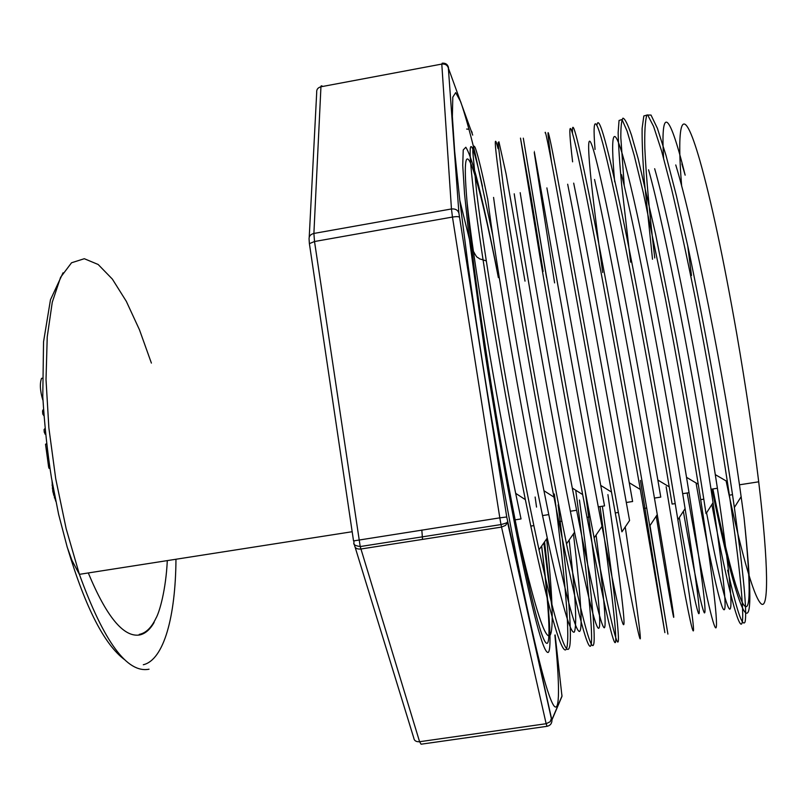 <?xml version="1.0" encoding="UTF-8"?>
<svg xmlns="http://www.w3.org/2000/svg" width="807" height="807" viewBox="0 0 807 807"><rect width="100%" height="100%" fill="white"/><g stroke="black" fill="none" stroke-linecap="round" stroke-linejoin="round"><path stroke-width="1.21" d="M492.795 235.523L475.02 152.927C469.603 130.774 464.812 113.696 460.656 101.682L455.703 92.634L452.808 97.112L452.364 116.501L454.674 151.413L459.899 201.266L467.919 264.05C480.75 356.956 499.523 469.775 516.833 558.242C534.527 646.155 546.843 695.271 553.773 705.6C560.058 714.114 559.705 684.265 554.883 635.099M552.159 609.416L543.857 542.869M541.668 545.986C549.153 605.886 552.311 649.494 548.185 652.449C543.323 653.63 532.438 612.301 515.532 528.454C504.799 473.104 493.602 408.352 483.918 345.467L468.796 234.686L464.55 193.811L462.734 165.364L463.228 149.961L465.831 147.247C468.474 151.302 471.863 160.664 475.989 175.331C482.566 200.439 490.333 235.896 498.494 277.517M515.138 519.859C494.429 415.464 471.631 263.385 467.061 202.133C473.094 258.502 494.449 390.406 515.633 493.178L521.029 518.931L515.138 519.859L519.96 543.979C534.567 614.016 543.767 647.022 547.58 643.008C550.878 638.075 548.094 599.147 541.598 546.087M498.373 277.669C478.168 173.354 459.415 113.061 467.061 202.133M712.006 489.103C724.474 550.505 736.761 598.976 744.034 610.869C751.771 622.348 751.781 591.349 744.064 517.882C751.004 586.064 750.823 614.984 743.54 604.625C736.609 593.659 724.878 547.872 712.874 488.961M681.865 163.882L685.153 175.169C668.004 105.616 660.741 109.399 663.586 158.051M487.781 199.702C482.455 173.808 478.097 155.64 475.273 147.822C473.689 144.554 472.862 145.896 472.791 151.847L476.715 192.873C485.148 262.104 511.002 416.604 533.851 525.599L539.005 549.769C556.719 629.026 566.988 660.994 569.813 645.681C572.173 629.934 566.887 573.474 558.141 504.94M525.014 281.149L506.05 173.777L498.928 141.81L498.04 142.768L503.084 184.44L509.136 224.618L527.536 335.752C538.582 399.152 550.778 465.155 561.904 521.221L566.504 543.837C583.441 624.638 592.631 657.312 594.063 641.888C595.203 626.333 588.807 569.288 579.446 500.017M546.51 277.507L523.309 138.168L545.532 270.981C558.898 347.898 575.815 442.065 590.068 516.843L594.134 537.876C609.84 617.93 617.93 651.854 618.424 639.638C618.687 626.757 611.767 572.667 602.375 506.231M551.534 162.015C545.159 116.823 546.954 120.566 560.915 195.839L621.884 531.783M572.466 132.963C571.719 113.827 579.053 143.263 594.456 221.279C609.729 299.286 631.437 419.912 646.72 508.017L667.903 634.09L649.988 525.579M596.968 125.055C598.804 113.182 607.913 146.481 624.295 224.971C640.365 303.139 661.185 418.359 675.207 503.588L677.86 519.758C691.407 605.28 696.169 641.464 692.144 628.31C688.28 614.349 677.658 556.8 666.138 486.732M624.275 186.064L620.835 137.826C620.754 127.062 621.461 120.505 622.933 118.165C624.9 118.579 627.745 124.217 631.467 135.092L638.166 158.656L655.617 234.292L676.064 337.629C686.626 394.905 695.866 448.732 703.795 499.109L706.024 513.575M654.77 257.978C649.605 214.228 646.084 176.269 644.833 148.417C644.46 132.045 645.136 120.919 646.841 115.028L651.017 115.068L657.443 128.424L665.977 155.337L676.327 195.455L687.957 246.871C704.299 323.738 721.256 418.843 732.504 494.651L734.35 507.432C743.56 574.049 747.141 612.2 745.093 621.884C742.521 627.765 736.71 610.536 727.662 570.206M711.875 504.526C723.99 569.51 735.459 618.303 740.473 623.761C745.416 628.996 742.329 582.846 729.377 495.155L727.349 481.618C718.069 421.557 707.184 359.508 694.716 295.463C686.586 255.264 678.848 219.696 671.515 188.757L661.649 151.161L653.609 126.457L647.638 114.907L643.825 115.956L642.12 128.374C641.958 141.719 642.695 159.221 644.319 180.899L652.51 259.269M687.181 492.976C699.235 562.671 710.523 617.426 714.891 626.726C719.208 635.906 714.901 590.421 700.688 499.624L698.247 484.24C688.553 424.351 677.628 362.605 665.452 298.993L643.361 193.014L634.282 155.67L627.1 131.077L622.015 119.537L619.05 120.475L618.142 132.681C618.465 145.845 619.625 163.155 621.622 184.611L630.6 262.184M675.217 503.598L672.11 504.082L669.235 486.853C652.157 384.989 627.816 253.61 612.483 184.147C597.049 114.049 591.713 108.612 595.052 149.446M640.445 480.427L664.867 632.627L640.294 489.425C621.995 384.979 597.351 249.615 583.491 181.928C569.56 113.848 567.018 114.957 572.607 161.844M625.233 526.941C634.403 589.019 640.879 634.736 640.294 638.781C639.396 641.01 631.054 599.066 615.267 512.929L564.577 232.799C551.463 160.401 544.997 127.103 545.189 132.913M600.015 506.594C609.84 576.501 616.689 631.467 615.65 641.343C614.611 651.037 604.241 606.914 587.002 517.327L582.664 494.58C568.31 418.52 552.281 328.62 540.115 257.847L520.485 138.108L531.107 197.382L543.141 271.414M575.724 490.222C585.993 565.596 593.044 628.603 591.339 643.421C589.675 658.27 577.671 615.206 558.847 521.705L553.965 497.112C536.191 406.415 516.51 292.548 505.626 221.804C495.175 151.867 492.663 127.476 498.08 148.649M554.348 493.995C564.103 569.298 570.014 631.73 566.988 647.043C563.952 661.982 550.374 619.161 530.804 526.073L525.357 499.644C503.729 392.827 481.446 257.13 473.79 193.297C466.012 128.878 471.48 135.465 482.445 186.336M706.579 512.818C717.151 569.187 726.461 608.377 729.8 609.204C733.22 608.054 729.084 567.735 717.403 488.255L715.325 474.829C698.943 368.668 670.95 225.859 654.669 168.713M683.347 511.335C693.445 569.066 702.07 610.758 704.461 612.927C706.801 613.138 701.656 573.061 689.027 492.684L686.535 477.371C669.356 371.936 642.422 231.074 627.574 173.525C613.32 117.035 609.91 129.503 614.682 181.817M594.547 179.467C608.226 239.901 636.33 392.222 654.437 498.08L660.772 497.102L657.836 479.973C639.83 374.64 613.834 235.462 600.579 178.347C581.544 94.913 587.546 163.014 602.708 272.504M626.313 502.489L632.607 501.51L629.258 482.757C610.566 378.18 585.378 239.78 573.686 183.139M554.591 282.894C537.644 172.748 526.144 104.587 540.892 188.999C551.443 249.282 578.337 401.785 598.28 506.846L604.554 505.888L600.701 485.229C581.343 381.176 557.193 244.884 546.884 187.9M596.08 535.041C603.142 589.332 606.945 627.271 604.241 627.816C601.084 626.535 591.874 587.355 576.612 510.256L572.254 487.842C552.18 383.87 529.019 249.292 520.182 192.671M573.434 533.841C580.183 590.028 583.219 629.793 579.497 631.478C575.199 631.306 564.95 592.348 548.77 514.594L543.908 490.535C523.319 387.542 500.935 253.59 493.571 197.412M518.366 536.06L520.101 543.747C535.364 609.426 545.31 639.991 549.96 635.442C554.137 629.985 552.2 591.38 546.642 538.915M487.62 198.492C495.216 259.259 520.737 411.066 542.536 515.572L547.247 537.916C561.642 603.646 570.67 635.008 574.352 632.012C577.197 624.89 575.462 594.234 569.137 540.054M514.22 193.801C523.37 254.75 549.446 406.314 570.357 511.224L574.564 532.176C590.199 608.014 598.552 638.983 599.641 625.082C600.418 610.566 594.214 557.133 585.206 491.231M598.28 506.846L602.022 526.477C616.598 602.002 623.932 633.979 624.033 622.419C623.942 610.173 617.103 558.787 607.913 494.61M567.674 184.218C579.779 244.551 607.257 396.963 626.303 502.489L629.541 520.364M654.437 498.08L657.281 514.654C669.376 586.558 674.813 620.714 673.593 617.093C672.241 611.867 665.23 571.83 656.222 516.167M621.521 174.635C636.683 234.544 665.472 387.36 682.672 493.642L685.113 508.703C696.38 580.687 700.92 615.66 698.701 613.633C696.502 610.274 688.714 571.77 679.302 517.559M648.586 169.793C665.311 229.662 694.797 382.7 711.028 489.244L713.055 502.559C724.535 582.129 727.803 617.405 722.84 608.387C718.089 597.997 707.325 547.338 696.048 482.949M675.752 164.951C693.99 224.396 724.242 378.049 739.474 484.795L744.064 517.882M726.108 480.901C739.595 546.188 753.274 596.524 761.011 603.686C768.678 610.657 768.859 566.766 758.701 481.809C753.153 435.861 745.819 386.432 736.69 333.503C723.375 257.837 711.108 200.217 699.901 160.643C682.147 98.555 676.337 120.949 681.653 186.145M687.725 245.752L691.488 275.51M421.829 530.058L422.535 539.399M42.912 399.818L42.741 399.848C40.068 390.759 39.664 383.597 41.53 378.352L42.307 378.221M49.923 468.322L49.025 468.312L48.632 467.051L45.525 444.233L46.584 443.729M49.025 468.312L49.903 468.161M48.632 467.051L49.701 466.87M45.525 444.233L46.614 444.052M45.545 434.337L44.264 432.27L44.052 429.617L44.97 428.517M43.891 415.746L42.781 414.082L42.559 411.439L42.801 410.037L43.487 409.926M44.849 433.934L45.485 433.823M44.264 432.27L45.313 432.088M44.052 429.617L45.051 429.445M42.781 414.082L43.749 413.92M42.559 411.439L43.568 411.277M55.844 501.409L52.838 491.574L52.041 481.275M54.341 497.838L55.098 497.717M53.544 494.943L54.523 494.792M52.838 491.574L53.877 491.402M52.314 488.195L53.252 488.043M52.011 485.138L52.707 485.027M124.772 659.793C104.628 644.904 85.673 608.095 67.929 549.375M175.966 559.251C175.603 616.124 164.003 659.874 143.303 664.746M88.296 572.95C106.403 616.538 123.4 637.227 139.288 635.028C145.008 633.939 149.951 629.742 154.117 622.429M472.71 135.102L448.349 68.02L458.911 213.159L506.735 516.974L551.474 718.331L551.917 719.642L561.954 696.108L561.904 694.787M536.534 507.078L535.132 497.021M472.186 132.883L471.591 131.248M469.089 129.231L466.658 129.059M448.51 67.566C447.653 64.348 445.535 62.896 442.135 63.198M559.846 701.041L561.954 696.108M322.346 86.52L321.872 85.794L320.944 86.783L313.893 233.445L314.518 241.515L360.204 546.551L419.59 741.724L546.147 723.718L547.065 726.31C550.394 725.513 552.028 723.375 551.958 719.905L551.917 719.642M555.125 634.958L561.985 696.34L551.958 719.905L551.474 719.098L507.563 522.331L505.606 525.367L501.53 527.082L546.147 723.718L550.172 721.73L551.474 718.331M354.192 543.989L354.586 545.471C354.939 548.155 357.027 549.335 360.87 549.012L501.53 527.082L500.996 524.55C510.074 522.25 506.16 521.958 507.563 522.331L507.583 521.574M459.425 217.194C458.669 216.498 456.348 216.447 452.465 217.053L499.815 517.852L353.537 540.922C355.403 542.748 350.208 544.917 360.204 546.551L500.996 524.57L499.815 517.852L506.735 516.974M353.537 540.912L309.394 243.633L314.518 241.515L452.465 217.053L451.456 208.963C455.36 208.61 457.841 210.012 458.911 213.159M309.091 239.376C308.809 236.32 310.413 234.343 313.893 233.445L451.456 208.963L441.792 64.076C445.212 63.753 447.401 65.064 448.349 68.02M355.141 547.267L413.769 737.961C414.183 740.685 416.119 741.936 419.59 741.724L421.083 744.205L546.934 726.33M441.792 64.076L320.944 86.783C317.867 87.63 316.455 89.486 316.707 92.371L309.222 237.157M151.393 363.089L139.46 329.77L126.306 301.314L112.365 279.101L98.161 264.484L84.311 258.714L71.541 262.779L60.596 277.295L52.263 302.252L47.23 336.912L46.019 379.633L48.874 427.962L55.733 478.793L66.154 528.696L79.389 574.342C103.921 641.898 127.143 673.522 149.033 669.205M321.872 85.794L321.015 86.016M732.514 494.681L729.387 495.165M703.805 499.15L700.688 499.634M646.73 508.037L643.633 508.511M618.344 512.455L615.267 512.929M590.078 516.853L587.002 517.327M561.914 521.241L558.847 521.715M533.851 525.609L530.804 526.083M715.295 474.627L727.339 481.628M686.535 477.341L698.237 484.24M657.856 480.044L669.235 486.853M629.248 482.737L640.274 489.435M600.731 485.411L611.434 492.018M572.294 488.064L582.664 494.58M543.938 490.717L553.955 497.122M515.673 493.339L525.347 499.644M548.77 514.604L542.536 515.582M576.612 510.256L570.357 511.235M689.027 492.694L682.682 493.682M717.403 488.255L711.028 489.254M758.701 481.809L739.484 484.805M547.287 537.987L539.015 549.779M574.594 532.176L566.514 543.847M602.002 526.376L594.144 537.876M629.581 520.485L621.965 531.793M657.271 514.584L649.827 525.831M685.103 508.632L677.87 519.758M713.075 502.65L706.085 513.585M741.179 496.638L734.4 507.442M167.301 560.603C165.899 589.897 159.534 612.14 155.963 618.233C151.444 627.715 145.865 633.112 139.238 634.403M63.047 272.786L50.468 299.76L43.548 341.805L42.771 396.55C44.556 425.571 47.452 452.687 51.466 477.915L58.618 514.352L67.233 547.217L71.994 560.462L79.389 574.342L352.175 531.722M309.374 243.522L309.101 239.417M544.574 541.85L552.139 608.579M486.288 260.903L479.479 258.795C476.806 256.212 477.946 259.652 473.427 251.34M469.271 238.67L459.788 200.328"/></g></svg>

